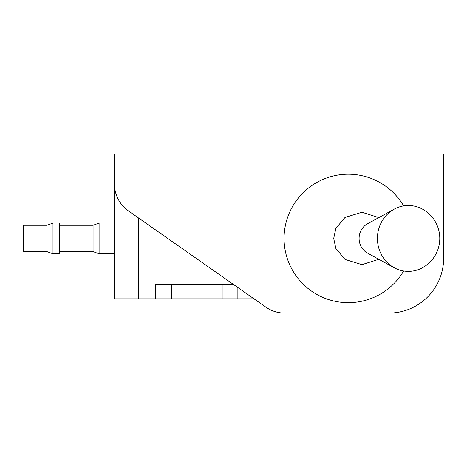 <?xml version="1.0" encoding="UTF-8"?>
<svg xmlns="http://www.w3.org/2000/svg" width="467" height="467" viewBox="0 0 467 467"><rect width="100%" height="100%" fill="white"/><g stroke="black" fill="none" stroke-linecap="round" stroke-linejoin="round"><path stroke-width="0.7" d="M233.617 284.549L155.727 284.549L155.727 298.816L114.468 298.816L114.468 178.061M237.872 287.526L237.872 298.816L254.001 298.816M155.727 298.816L237.872 298.816M59.578 225.269L93.067 225.269L93.067 251.614L99.097 253.809L114.468 253.809M93.067 225.269L99.097 223.068L99.097 253.809M59.578 251.614L93.067 251.614M52.993 223.068L52.993 253.809L59.578 253.809L59.578 223.068L52.993 223.068L46.957 225.269L46.957 251.614L52.993 253.809L46.957 251.614L23.35 251.614L23.35 225.269L46.957 225.269L52.993 223.068M99.097 223.068L114.468 223.068M394.195 267.719L367.488 253.079A16.468 15.475 -90 0 1 359.1 238.439A16.468 15.475 -90 0 1 367.488 223.804L394.195 209.163A32.935 30.945 -90 0 1 423.954 209.992A33.484 33.484 0 0 1 423.954 266.89A32.935 30.945 -90 0 1 394.195 267.719A32.935 30.945 -90 0 1 377.418 238.439A32.935 30.945 -90 0 1 394.195 209.163M378.83 259.296L361.966 264.631L345.025 259.442L335.884 248.543L333.707 238.439L335.884 228.334L345.025 217.435L361.966 212.246L378.83 217.587M403.651 205.889A64.218 64.218 0 0 0 284.07 238.439A64.218 64.218 0 0 0 403.651 270.988M114.468 183.969A32.935 32.935 0 0 0 128.507 210.95L265.875 307.134A32.935 32.935 0 0 0 284.765 313.088L388.76 313.088A54.89 54.89 0 0 0 443.65 258.198L443.65 153.912L114.468 153.912L114.468 183.969M138.617 298.816L138.617 218.025M171.442 284.549L171.442 298.816M222.152 284.549L222.152 298.816"/></g></svg>
